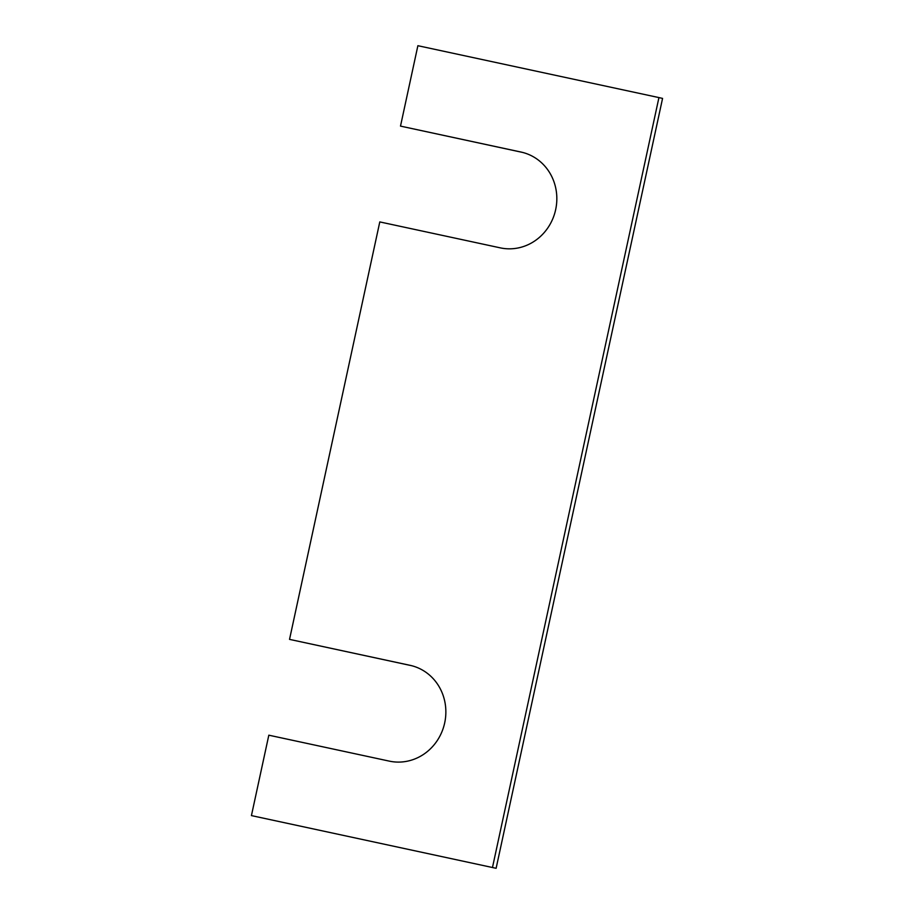 <?xml version="1.0" encoding="UTF-8"?>
<svg xmlns="http://www.w3.org/2000/svg" width="914" height="914" viewBox="0 0 914 914"><rect width="100%" height="100%" fill="white"/><g stroke="black" fill="none" stroke-linecap="round" stroke-linejoin="round"><path stroke-width="1.37" d="M492.475 867.489L658.937 97.592L417.881 45.7L400.503 126.109L521.026 152.055A49.013 46.031 102.6 0 1 521.334 152.124A49.013 46.031 102.6 0 1 555.621 209.82A49.013 46.031 102.6 0 1 500.312 247.865L379.79 221.919L289.532 639.377L410.055 665.323A49.013 46.031 -77.4 0 1 410.363 665.392A49.013 46.031 -77.4 0 1 444.65 723.077A49.013 46.031 -77.4 0 1 389.341 761.134L268.819 735.187L251.43 815.596L496.119 868.3L662.57 98.404L658.937 97.592M496.119 868.3L251.43 815.596M411.563 665.678L289.532 639.377M522.534 152.41L400.503 126.109M410.683 665.461L410.055 665.323M521.654 152.204L521.026 152.055"/></g></svg>
